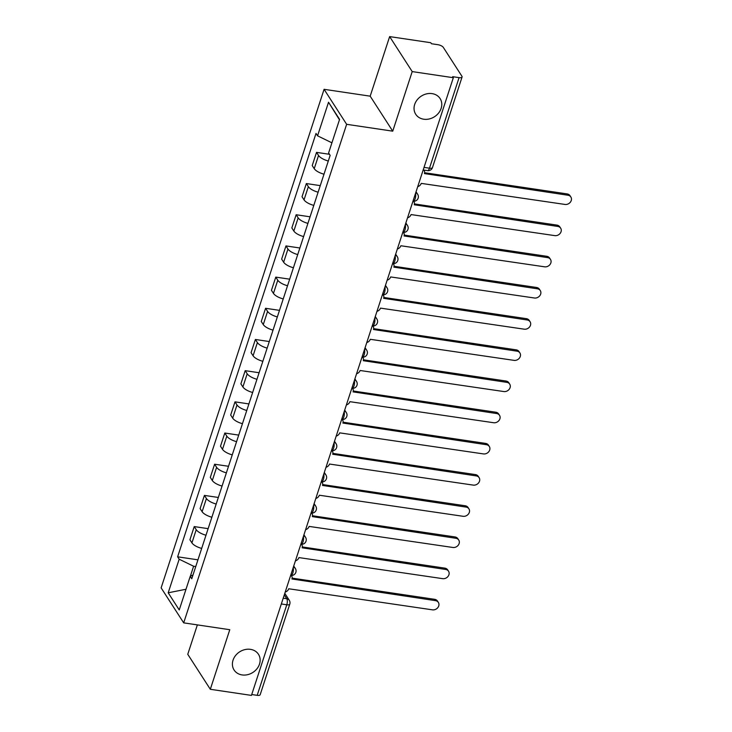 <?xml version="1.0" encoding="UTF-8"?>
<svg xmlns="http://www.w3.org/2000/svg" width="732" height="732" viewBox="0 0 732 732"><rect width="100%" height="100%" fill="white"/><g stroke="black" fill="none" stroke-linecap="round" stroke-linejoin="round"><path stroke-width="1.1" d="M250.454 649.348A14.494 12.243 -32.8 0 1 258.46 654.289A14.494 12.243 -32.8 0 1 256.978 668.746A14.494 12.243 -32.8 0 1 242.091 674.931A14.494 12.243 -32.8 0 1 234.084 670A14.494 12.243 -32.8 0 1 235.567 655.533A14.494 12.243 -32.8 0 1 250.454 649.348M432.09 93.623A14.494 12.243 -32.8 0 1 440.097 98.564A14.494 12.243 -32.8 0 1 438.614 113.021A14.494 12.243 -32.8 0 1 423.727 119.215A14.494 12.243 -32.8 0 1 415.73 114.274A14.494 12.243 -32.8 0 1 417.203 99.808A14.494 12.243 -32.8 0 1 432.09 93.623M197.365 624.89L187.758 654.289L210.313 689.288L251.442 695.4L453.337 77.711L412.208 71.59L389.644 36.6L370.182 96.166L324.084 89.313L161.131 587.869L183.686 622.859L346.639 124.312L392.736 131.165L412.208 71.59M389.644 36.6L430.782 42.712L431.432 43.737L437.846 44.689A4.529 1.684 18.1 0 1 443.29 47.342L461.901 76.219A4.529 1.684 18.1 0 1 462.075 77.006L432.475 167.564A4.529 1.684 -161.9 0 1 429.483 168.195L459.083 77.638A4.529 1.684 18.1 0 0 462.075 77.006M210.313 689.288L229.784 629.712L183.686 622.859M281.326 603.964L286.788 604.778A4.529 1.684 -161.9 0 0 289.781 604.147L260.18 694.695A4.529 1.684 -161.9 0 1 257.188 695.336L286.788 604.778A4.529 1.748 -81.5 0 0 286.779 598.739L284.3 594.887M251.726 694.522L257.188 695.336M459.083 77.638L452.678 76.686L453.337 77.711M328.302 161.013A10.422 3.87 -161.9 0 1 318.548 155.486L316.535 152.375L312.225 165.56L314.229 168.68A10.422 3.87 18.1 0 0 323.992 174.198M329.464 154.296L316.535 152.375M318.109 192.196A10.422 3.87 -161.9 0 1 308.355 186.669L306.342 183.558L302.032 196.752L304.036 199.863A10.422 3.87 18.1 0 0 313.799 205.39M320.259 185.626L306.342 183.558M307.916 223.379A10.422 3.87 -161.9 0 1 298.162 217.852L296.149 214.741L291.839 227.936L293.843 231.047A10.422 3.87 18.1 0 0 303.606 236.573M310.066 216.809L296.149 214.741M297.723 254.562A10.422 3.87 -161.9 0 1 287.969 249.036L285.965 245.925L281.646 259.119L283.65 262.23A10.422 3.87 18.1 0 0 293.413 267.756M299.873 247.992L285.965 245.925M287.53 285.745A10.422 3.87 -161.9 0 1 277.776 280.219L275.772 277.108L271.453 290.302L273.457 293.413A10.422 3.87 18.1 0 0 283.22 298.94M289.68 279.176L275.772 277.108M277.346 316.929A10.422 3.87 -161.9 0 1 267.583 311.402L265.579 308.291L261.26 321.485L263.273 324.596A10.422 3.87 18.1 0 0 273.027 330.123M279.487 310.359L265.579 308.291M267.153 348.112A10.422 3.87 -161.9 0 1 257.389 342.585L255.386 339.474L251.067 352.668L253.08 355.779A10.422 3.87 18.1 0 0 262.834 361.306M269.294 341.542L255.386 339.474M256.959 379.295A10.422 3.87 -161.9 0 1 247.196 373.778L245.193 370.667L240.874 383.852L242.887 386.963A10.422 3.87 18.1 0 0 252.641 392.489M259.101 372.734L245.193 370.667M246.766 410.487A10.422 3.87 -161.9 0 1 237.003 404.961L234.999 401.85L230.681 415.044L232.694 418.155A10.422 3.87 18.1 0 0 242.448 423.682M248.907 403.918L234.999 401.85M236.573 441.671A10.422 3.87 -161.9 0 1 226.81 436.144L224.806 433.033L220.497 446.227L222.501 449.338A10.422 3.87 18.1 0 0 232.254 454.865M238.714 435.101L224.806 433.033M226.38 472.854A10.422 3.87 -161.9 0 1 216.617 467.327L214.613 464.216L210.304 477.41L212.307 480.521A10.422 3.87 18.1 0 0 222.061 486.048M228.521 466.284L214.613 464.216M216.187 504.037A10.422 3.87 -161.9 0 1 206.424 498.51L204.42 495.399L200.111 508.594L202.114 511.705A10.422 3.87 18.1 0 0 211.877 517.231M218.328 497.467L204.42 495.399M205.994 535.22A10.422 3.87 -161.9 0 1 196.231 529.693L194.227 526.582L189.917 539.777L191.921 542.888A10.422 3.87 18.1 0 0 201.684 548.414M208.135 528.65L194.227 526.582M331.916 142.822L317.56 135.823L328.531 102.242L339.584 119.38L328.604 152.961L330.15 155.358L191.766 578.747L190.219 576.349L179.239 609.939L168.195 592.801L179.175 559.211L193.614 566.248L190.329 576.294M317.56 135.823L316.014 133.425L177.629 556.814L179.175 559.211M324.084 89.313L346.639 124.312M370.182 96.166L392.736 131.165M195.746 566.568L193.614 566.248M197.951 559.834L177.629 556.814M193.01 574.94L190.219 576.349M328.531 102.242L339.456 119.774M186.001 589.26L168.195 592.801M417.734 186.633A4.529 3.825 147.2 0 0 421.239 183.384L564.985 204.438A5.206 4.401 147.2 0 0 570.338 202.215A5.206 4.401 147.2 0 0 570.869 197.018A5.206 4.401 147.2 0 0 567.986 195.243L424.441 173.585A4.529 3.825 147.2 0 0 424.112 170.519A4.529 3.825 147.2 0 0 423.782 170.08M424.624 172.734L567.135 193.916A5.206 4.401 -32.8 0 1 570.008 195.691L570.869 197.018M407.541 217.816A4.529 3.825 147.2 0 0 411.045 214.567L554.792 235.622A5.206 4.401 147.2 0 0 560.145 233.398A5.206 4.401 147.2 0 0 560.675 228.201A5.206 4.401 147.2 0 0 557.793 226.435L414.248 204.768A4.529 3.825 147.2 0 0 413.919 201.703A4.529 3.825 147.2 0 0 413.571 201.245M414.431 203.917L556.942 225.108A5.206 4.401 -32.8 0 1 559.815 226.883L560.675 228.201M397.348 248.999A4.529 3.825 147.2 0 0 400.852 245.751L544.599 266.814A5.206 4.401 147.2 0 0 549.952 264.591A5.206 4.401 147.2 0 0 550.482 259.393A5.206 4.401 147.2 0 0 547.6 257.618L404.055 235.951A4.529 3.825 147.2 0 0 403.725 232.886A4.529 3.825 147.2 0 0 403.378 232.428M404.238 235.1L546.749 256.292A5.206 4.401 -32.8 0 1 549.622 258.067L550.482 259.393M387.155 280.182A4.529 3.825 147.2 0 0 390.659 276.934L534.406 297.997A5.206 4.401 147.2 0 0 539.759 295.774A5.206 4.401 147.2 0 0 540.289 290.577A5.206 4.401 147.2 0 0 537.407 288.801L393.862 267.143A4.529 3.825 147.2 0 0 393.532 264.069A4.529 3.825 147.2 0 0 393.185 263.612M394.045 266.283L536.556 287.475A5.206 4.401 -32.8 0 1 539.429 289.25L540.289 290.577M376.962 311.375A4.529 3.825 147.2 0 0 380.466 308.117L524.213 329.18A5.206 4.401 147.2 0 0 529.565 326.957A5.206 4.401 147.2 0 0 530.096 321.76A5.206 4.401 147.2 0 0 527.223 319.985L383.669 298.327A4.529 3.825 147.2 0 0 383.348 295.252A4.529 3.825 147.2 0 0 382.992 294.804M383.852 297.467L526.363 318.658A5.206 4.401 -32.8 0 1 529.236 320.433L530.096 321.76M366.769 342.558A4.529 3.825 147.2 0 0 370.273 339.3L514.02 360.364A5.206 4.401 147.2 0 0 519.372 358.14A5.206 4.401 147.2 0 0 519.903 352.943A5.206 4.401 147.2 0 0 517.03 351.168L373.476 329.51A4.529 3.825 147.2 0 0 373.155 326.435A4.529 3.825 147.2 0 0 372.798 325.987M373.659 328.65L516.17 349.841A5.206 4.401 -32.8 0 1 519.043 351.616L519.903 352.943M356.575 373.741A4.529 3.825 147.2 0 0 360.08 370.493L503.826 391.547A5.206 4.401 147.2 0 0 509.179 389.323A5.206 4.401 147.2 0 0 509.71 384.126A5.206 4.401 147.2 0 0 506.837 382.351L363.282 360.693A4.529 3.825 147.2 0 0 362.962 357.628A4.529 3.825 147.2 0 0 362.605 357.17M363.465 359.833L505.977 381.024A5.206 4.401 -32.8 0 1 508.859 382.799L509.71 384.126M346.382 404.924A4.529 3.825 147.2 0 0 349.887 401.676L493.633 422.73A5.206 4.401 147.2 0 0 498.986 420.507A5.206 4.401 147.2 0 0 499.517 415.309A5.206 4.401 147.2 0 0 496.644 413.534L353.089 391.876A4.529 3.825 147.2 0 0 352.769 388.811A4.529 3.825 147.2 0 0 352.412 388.353M353.272 391.016L495.784 412.208A5.206 4.401 -32.8 0 1 498.666 413.983L499.517 415.309M336.189 436.107A4.529 3.825 147.2 0 0 339.694 432.859L483.44 453.913A5.206 4.401 147.2 0 0 488.793 451.69A5.206 4.401 147.2 0 0 489.324 446.493A5.206 4.401 147.2 0 0 486.451 444.717L342.896 423.059A4.529 3.825 147.2 0 0 342.576 419.994A4.529 3.825 147.2 0 0 342.219 419.537M343.079 422.208L485.591 443.4A5.206 4.401 -32.8 0 1 488.473 445.166L489.324 446.493M325.996 467.291A4.529 3.825 147.2 0 0 329.501 464.042L473.247 485.106A5.206 4.401 147.2 0 0 478.6 482.882A5.206 4.401 147.2 0 0 479.131 477.685A5.206 4.401 147.2 0 0 476.257 475.91L332.703 454.243A4.529 3.825 147.2 0 0 332.383 451.177A4.529 3.825 147.2 0 0 332.026 450.72M332.886 453.392L475.397 474.583A5.206 4.401 -32.8 0 1 478.28 476.358L479.131 477.685M315.803 498.474A4.529 3.825 147.2 0 0 319.317 495.225L463.054 516.289A5.206 4.401 147.2 0 0 468.407 514.065A5.206 4.401 147.2 0 0 468.938 508.868A5.206 4.401 147.2 0 0 466.064 507.093L322.51 485.435A4.529 3.825 147.2 0 0 322.19 482.361A4.529 3.825 147.2 0 0 321.833 481.903M322.693 484.575L465.204 505.766A5.206 4.401 -32.8 0 1 468.087 507.541L468.938 508.868M305.61 529.666A4.529 3.825 147.2 0 0 309.124 526.409L452.861 547.472A5.206 4.401 147.2 0 0 458.214 545.249A5.206 4.401 147.2 0 0 458.744 540.051A5.206 4.401 147.2 0 0 455.871 538.276L312.317 516.618A4.529 3.825 147.2 0 0 311.997 513.544A4.529 3.825 147.2 0 0 311.64 513.095M312.5 515.758L455.011 536.949A5.206 4.401 -32.8 0 1 457.893 538.725L458.744 540.051M295.417 560.849A4.529 3.825 147.2 0 0 298.93 557.592L442.668 578.655A5.206 4.401 147.2 0 0 448.021 576.432A5.206 4.401 147.2 0 0 448.551 571.235A5.206 4.401 147.2 0 0 445.678 569.459L302.133 547.801A4.529 3.825 147.2 0 0 301.804 544.727A4.529 3.825 147.2 0 0 301.447 544.279M302.307 546.941L444.818 568.133A5.206 4.401 -32.8 0 1 447.7 569.908L448.551 571.235M285.224 592.032A4.529 3.825 147.2 0 0 288.737 588.775L432.475 609.838A5.206 4.401 147.2 0 0 437.828 607.615A5.206 4.401 147.2 0 0 438.358 602.418A5.206 4.401 147.2 0 0 435.485 600.643L291.94 578.985A4.529 3.825 147.2 0 0 291.611 575.919A4.529 3.825 147.2 0 0 291.254 575.462M292.123 578.124L434.634 599.316A5.206 4.401 -32.8 0 1 437.507 601.091L438.358 602.418M290.668 575.389L290.869 575.416A4.529 1.748 -81.5 0 0 292.846 572.982A4.529 1.748 -81.5 0 0 293.175 567.73M300.861 544.205L301.062 544.233A4.529 1.748 -81.5 0 0 303.039 541.79A4.529 1.748 -81.5 0 0 303.368 536.547M311.054 513.022L311.256 513.05A4.529 1.748 -81.5 0 0 313.232 510.607A4.529 1.748 -81.5 0 0 313.552 505.354M321.247 481.839L321.449 481.866A4.529 1.748 -81.5 0 0 323.425 479.423A4.529 1.748 -81.5 0 0 323.745 474.171M331.44 450.656L331.633 450.683A4.529 1.748 -81.5 0 0 333.618 448.24A4.529 1.748 -81.5 0 0 333.938 442.988M341.634 419.463L341.826 419.5A4.529 1.748 -81.5 0 0 343.811 417.057A4.529 1.748 -81.5 0 0 344.132 411.805M351.827 388.28L352.019 388.317A4.529 1.748 -81.5 0 0 354.004 385.874A4.529 1.748 -81.5 0 0 354.325 380.622M362.02 357.097L362.212 357.125A4.529 1.748 -81.5 0 0 364.197 354.691A4.529 1.748 -81.5 0 0 364.518 349.438M372.204 325.914L372.405 325.941A4.529 1.748 -81.5 0 0 374.391 323.507A4.529 1.748 -81.5 0 0 374.711 318.255M382.397 294.731L382.598 294.758A4.529 1.748 -81.5 0 0 384.584 292.315A4.529 1.748 -81.5 0 0 384.904 287.072M392.59 263.547L392.791 263.575A4.529 1.748 -81.5 0 0 394.777 261.132A4.529 1.748 -81.5 0 0 395.097 255.88M402.783 232.364L402.984 232.392A4.529 1.748 -81.5 0 0 404.97 229.949A4.529 1.748 -81.5 0 0 405.29 224.697M412.976 201.181L413.177 201.209A4.529 1.748 -81.5 0 0 415.163 198.765A4.529 1.748 -81.5 0 0 415.483 193.513M283.211 598.209L286.779 598.739A4.529 3.825 147.2 0 1 289.277 600.286L284.803 593.332M202.114 511.705L206.424 498.51M212.307 480.521L216.617 467.327M222.501 449.338L226.81 436.144M232.694 418.155L237.003 404.961M242.887 386.963L247.196 373.778M253.08 355.779L257.389 342.585M263.273 324.596L267.583 311.402M273.457 293.413L277.776 280.219M283.65 262.23L287.969 249.036M293.843 231.047L298.162 217.852M304.036 199.863L308.355 186.669M314.229 168.68L318.548 155.486M191.921 542.888L196.231 529.693M415.703 192.845A4.529 3.825 -32.8 0 1 417.652 194.273L416.05 191.784M405.51 224.029A4.529 3.825 -32.8 0 1 407.459 225.456L405.857 222.967M395.317 255.221A4.529 3.825 -32.8 0 1 397.266 256.639L395.664 254.15M385.123 286.404A4.529 3.825 -32.8 0 1 387.072 287.822L385.471 285.334M374.93 317.587A4.529 3.825 -32.8 0 1 376.879 319.006L375.278 316.517M364.737 348.771A4.529 3.825 -32.8 0 1 366.686 350.189L365.085 347.709M354.544 379.954A4.529 3.825 -32.8 0 1 356.493 381.381L354.892 378.892M344.351 411.137A4.529 3.825 -32.8 0 1 346.3 412.564L344.699 410.076M334.158 442.32A4.529 3.825 -32.8 0 1 336.107 443.748L334.506 441.259M323.965 473.503A4.529 3.825 -32.8 0 1 325.923 474.931L324.313 472.442M313.772 504.696A4.529 3.825 -32.8 0 1 315.73 506.114L314.12 503.625M303.579 535.879A4.529 3.825 -32.8 0 1 305.537 537.297L303.926 534.808M293.386 567.062A4.529 3.825 -32.8 0 1 295.344 568.48L293.733 566.001M423.169 169.989L427.506 170.638A4.529 1.748 -81.5 0 0 429.483 168.195L424.02 167.381M567.986 195.243L567.135 193.916M557.793 226.435L556.942 225.108M547.6 257.618L546.749 256.292M537.407 288.801L536.556 287.475M527.223 319.985L526.363 318.658M517.03 351.168L516.17 349.841M506.837 382.351L505.977 381.024M496.644 413.534L495.784 412.208M486.451 444.717L485.591 443.4M476.257 475.91L475.397 474.583M466.064 507.093L465.204 505.766M455.871 538.276L455.011 536.949M445.678 569.459L444.818 568.133M435.485 600.643L434.634 599.316M413.177 201.209A4.529 4.529 0 0 0 417.652 194.273M402.984 232.392A4.529 4.529 0 0 0 407.459 225.456M392.791 263.575A4.529 4.529 0 0 0 397.266 256.639M382.598 294.758A4.529 4.529 0 0 0 387.072 287.822M372.405 325.941A4.529 4.529 0 0 0 376.879 319.006M362.212 357.125A4.529 4.529 0 0 0 366.686 350.189M352.019 388.317A4.529 4.529 0 0 0 356.493 381.381M341.826 419.5A4.529 4.529 0 0 0 346.3 412.564M331.633 450.683A4.529 4.529 0 0 0 336.107 443.748M321.449 481.866A4.529 4.529 0 0 0 325.923 474.931M311.256 513.05A4.529 4.529 0 0 0 315.73 506.114M301.062 544.233A4.529 4.529 0 0 0 305.537 537.297M290.869 575.416A4.529 4.529 0 0 0 295.344 568.48M289.781 604.147A4.529 4.529 0 0 0 289.277 600.286M427.506 170.638A4.529 4.529 0 0 0 432.475 167.564M362.962 357.628L362.669 357.17M352.769 388.811L352.476 388.353M291.611 575.919L291.318 575.462"/></g></svg>
